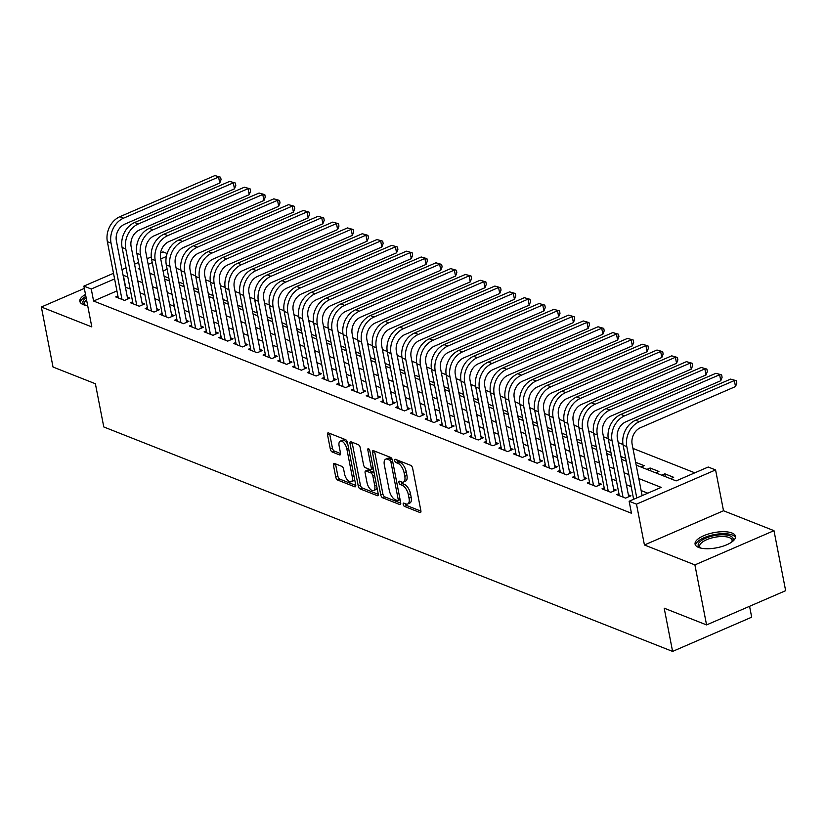 <?xml version="1.0" encoding="UTF-8"?>
<svg xmlns="http://www.w3.org/2000/svg" width="827" height="827" viewBox="0 0 827 827"><rect width="100%" height="100%" fill="white"/><g stroke="black" fill="none" stroke-linecap="round" stroke-linejoin="round"><path stroke-width="1.24" d="M403.194 504.387A1.809 0.848 -113.4 0 0 404.527 506.434L419.899 512.502A2.584 1.22 -113.4 0 0 420.467 512.523A2.584 1.22 -113.4 0 0 420.881 510.714L412.642 468.299A2.584 1.22 -113.4 0 0 410.74 465.363L395.368 459.305A1.809 0.848 -113.4 0 0 394.965 459.285A1.809 0.848 -113.4 0 0 394.675 460.556A1.809 0.848 -113.4 0 0 396.009 462.603L397.994 463.389A8.28 3.887 -113.4 0 1 404.093 472.755L404.775 476.29A8.28 3.887 -113.4 0 1 403.442 482.069A8.28 3.887 -113.4 0 1 401.612 482.007L399.627 481.221A1.809 0.848 -113.4 0 0 399.224 481.2A1.809 0.848 -113.4 0 0 398.934 482.472A1.809 0.848 -113.4 0 0 400.268 484.519L402.253 485.304A8.28 3.887 -113.4 0 1 408.352 494.67L409.034 498.205A8.28 3.887 -113.4 0 1 407.701 503.984A8.28 3.887 -113.4 0 1 405.871 503.922L403.886 503.136A1.809 0.848 -113.4 0 0 403.483 503.126A1.809 0.848 -113.4 0 0 403.194 504.387M405.395 503.736A1.809 0.848 -113.4 0 0 406.667 505.514L420.943 511.148M396.877 459.895A1.809 0.848 -113.4 0 0 398.149 461.673L400.134 462.458L397.994 463.389M401.136 481.81A1.809 0.848 -113.4 0 0 402.408 483.588L404.393 484.374L402.253 485.304M85.501 294.422A20.572 7.701 -11 0 0 79.857 301.379A20.572 7.701 -11 0 0 83.382 304.667A20.572 7.701 -11 0 0 87.693 305.711M698.608 547.433A20.572 7.701 -11 0 0 722.002 546.492A20.572 7.701 -11 0 0 735.482 536.299A20.572 7.701 -11 0 0 731.957 533.001A20.572 7.701 -11 0 0 708.563 533.953A20.572 7.701 -11 0 0 695.083 544.145A20.572 7.701 -11 0 0 698.608 547.433M334.439 463.44A2.584 1.22 -113.4 0 0 333.87 463.42A2.584 1.22 -113.4 0 0 333.446 465.219L335.762 477.127A2.584 1.22 -113.4 0 0 337.664 480.053L354.731 486.783A2.584 1.22 -113.4 0 0 355.3 486.803A2.584 1.22 -113.4 0 0 355.724 485.004L347.474 442.579A2.584 1.22 -113.4 0 0 345.572 439.654L328.505 432.924A2.584 1.22 -113.4 0 0 327.937 432.903A2.584 1.22 -113.4 0 0 327.513 434.702L330.314 449.082A2.584 1.22 -113.4 0 0 332.216 452.007L339.515 454.891A2.584 1.22 -113.4 0 0 340.093 454.912A2.584 1.22 -113.4 0 0 340.507 453.103L339.122 445.98A6.926 3.256 -113.4 0 1 340.238 441.142A6.926 3.256 -113.4 0 1 346.864 449.03L352.292 476.952A6.926 3.256 -113.4 0 1 351.175 481.779A6.926 3.256 -113.4 0 1 344.549 473.902L343.65 469.25A2.584 1.22 -113.4 0 0 341.737 466.325L334.439 463.44M116.927 290.918L93.585 301.028L91.259 289.016L83.889 286.111L113.506 273.292M706.568 624.912L694.897 564.893L773.979 530.665L785.65 590.685L706.568 624.912L664.195 608.196L672.599 651.418L103.788 426.959L95.384 383.749L53.021 367.033L41.35 307.013L91.818 326.923L83.889 286.111M773.979 530.665L723.511 510.755L644.429 544.983L694.897 564.893M644.429 544.983L636.49 504.16L629.13 501.255L661.187 487.382L638.795 478.544M93.585 301.028L631.456 513.257L629.13 501.255M380.751 494.877A2.584 1.22 -113.4 0 0 382.653 497.802L399.72 504.532A2.584 1.22 -113.4 0 0 400.289 504.553A2.584 1.22 -113.4 0 0 400.702 502.754L392.463 460.329A2.584 1.22 -113.4 0 0 390.561 457.403L373.494 450.674A2.584 1.22 -113.4 0 0 372.915 450.653A2.584 1.22 -113.4 0 0 372.501 452.452L380.751 494.877L382.88 493.946A2.584 1.22 -113.4 0 0 384.793 496.872L400.764 503.178M377.226 495.662L360.158 488.922A2.584 1.22 -113.4 0 1 358.256 485.997L350.007 443.582A2.584 1.22 -113.4 0 1 350.431 441.773A2.584 1.22 -113.4 0 1 350.999 441.794L358.298 444.678A2.584 1.22 -113.4 0 1 360.21 447.603L363.549 464.805A2.584 1.22 -113.4 0 0 365.451 467.731L370.3 469.643A2.584 1.22 -113.4 0 0 370.868 469.664A2.584 1.22 -113.4 0 0 371.292 467.865L367.808 449.95A1.809 0.848 -113.4 0 1 368.098 448.689A1.809 0.848 -113.4 0 1 369.834 450.746L378.218 493.874A2.584 1.22 -113.4 0 1 377.794 495.683A2.584 1.22 -113.4 0 1 377.226 495.662L378.177 495.249M84.333 288.406L41.35 307.013M168.863 278.11L164.087 276.228M183.604 283.93L178.818 282.038M198.335 289.739L193.559 287.858M213.077 295.559L208.29 293.668M227.807 301.369L223.032 299.488M242.549 307.189L237.762 305.297M257.28 312.999L252.504 311.117M272.021 318.819L267.235 316.927M286.752 324.629L281.976 322.747M301.493 330.449L296.707 328.557M316.224 336.258L311.448 334.377M330.965 342.078L326.179 340.186M345.696 347.888L340.92 346.006M360.438 353.708L355.651 351.816M375.169 359.518L370.393 357.636M389.91 365.338L385.124 363.446M404.641 371.147L399.865 369.266M419.382 376.967L414.596 375.076M434.113 382.777L429.337 380.896M448.854 388.597L444.068 386.705M463.585 394.407L458.809 392.525M478.326 400.227L473.54 398.335M493.057 406.036L488.281 404.155M507.799 411.856L503.012 409.965M522.53 417.666L517.754 415.785M537.271 423.486L532.485 421.594M552.002 429.296L547.226 427.414M566.743 435.116L561.957 433.224M581.474 440.925L576.698 439.044M596.215 446.745L591.429 444.854M610.946 452.555L606.17 450.674M625.688 458.375L620.901 456.483M641.039 467.048L644.212 465.684L635.643 462.303M655.77 472.868L658.943 471.493L650.105 468.01L650.653 470.842M670.511 478.678L673.685 477.313L664.836 473.819L665.394 476.662M618.937 493.688L616.746 494.639L625.584 498.123L630.929 495.807L628.355 494.794M604.206 487.868L602.015 488.819L610.853 492.313L616.198 489.998L613.613 488.974M589.465 482.058L587.273 483.009L596.112 486.493L601.456 484.177L598.882 483.164M574.734 476.238L572.542 477.189L581.381 480.683L586.725 478.368L584.141 477.344M559.993 470.429L557.801 471.38L566.64 474.863L571.984 472.548L569.41 471.535M545.262 464.609L543.06 465.56L551.909 469.054L557.253 466.738L554.669 465.715M530.52 458.799L528.329 459.75L537.168 463.234L542.512 460.918L539.938 459.905M515.79 452.979L513.588 453.93L522.437 457.424L527.781 455.108L525.197 454.085M501.048 447.169L498.857 448.12L507.695 451.604L513.04 449.288L510.466 448.275M486.317 441.349L484.115 442.3L492.964 445.794L498.309 443.479L495.724 442.455M471.576 435.54L469.385 436.491L478.223 439.974L483.568 437.659L480.994 436.646M456.845 429.72L454.643 430.671L463.492 434.165L468.837 431.849L466.252 430.826M442.104 423.91L439.912 424.861L448.751 428.345L454.095 426.029L451.521 425.016M427.373 418.09L425.171 419.041L434.02 422.535L439.364 420.219L436.78 419.206M412.632 412.28L410.44 413.231L419.279 416.715L424.623 414.399L422.049 413.386M397.901 406.46L395.699 407.411L404.548 410.905L409.892 408.59L407.308 407.577M383.159 400.65L380.968 401.602L389.806 405.085L395.151 402.77L392.577 401.757M368.428 394.83L366.227 395.782L375.076 399.276L380.42 396.96L377.836 395.947M353.687 389.021L351.496 389.972L360.334 393.456L365.679 391.14L363.105 390.127M338.956 383.201L336.754 384.152L345.603 387.646L350.948 385.33L348.363 384.317M324.215 377.391L322.023 378.342L330.862 381.826L336.207 379.521L333.632 378.497M309.484 371.571L307.282 372.522L316.131 376.016L321.476 373.701L318.891 372.688M294.743 365.761L292.551 366.712L301.39 370.196L306.734 367.891L304.16 366.868M280.012 359.941L277.81 360.892L286.659 364.387L292.003 362.071L289.419 361.058M265.271 354.132L263.079 355.083L271.918 358.567L277.262 356.261L274.688 355.238M250.54 348.312L248.338 349.263L257.187 352.757L262.531 350.441L259.947 349.428M235.798 342.502L233.607 343.453L242.445 346.937L247.79 344.632L245.216 343.608M221.067 336.682L218.866 337.633L227.714 341.127L233.059 338.812L230.475 337.798M206.326 330.872L204.135 331.823L212.973 335.307L218.318 333.002L215.744 331.978M191.595 325.052L189.393 326.003L198.242 329.497L203.587 327.182L201.002 326.169M176.854 319.243L174.662 320.194L183.501 323.677L188.845 321.372L186.271 320.349M162.123 313.423L159.921 314.374L168.77 317.868L174.115 315.552L171.53 314.539M147.382 307.613L145.19 308.564L154.029 312.048L159.373 309.743L156.799 308.719M132.651 301.793L130.449 302.744L139.298 306.238L144.642 303.922L142.058 302.909M647.789 493.181L641.132 490.556M631.177 486.627L626.401 484.736M616.435 480.807L611.66 478.926M601.705 474.998L596.929 473.106M586.963 469.178L582.187 467.296M572.232 463.368L567.456 461.476M557.491 457.548L552.715 455.667M542.76 451.738L537.984 449.847M528.019 445.918L523.243 444.037M513.288 440.109L508.512 438.217M498.547 434.289L493.771 432.407M483.816 428.479L479.04 426.587M469.074 422.659L464.298 420.778M454.343 416.849L449.568 414.958M439.602 411.029L434.826 409.148M424.871 405.22L420.095 403.328M410.13 399.4L405.354 397.518M395.399 393.59L390.623 391.698M380.658 387.77L375.882 385.889M365.927 381.96L361.151 380.069M351.186 376.14L346.41 374.259M336.455 370.331L331.679 368.439M321.713 364.511L316.937 362.629M306.982 358.701L302.206 356.809M292.241 352.881L287.465 350.999M277.51 347.071L272.734 345.179M262.769 341.251L257.993 339.37M248.038 335.442L243.262 333.55M233.297 329.622L228.521 327.74M218.566 323.812L213.79 321.92M203.824 317.992L199.049 316.11M189.094 312.182L184.318 310.29M174.352 306.362L169.576 304.481M159.621 300.552L154.845 298.661M144.88 294.732L140.104 292.851M130.149 288.923L125.415 287.248M117.91 295.983L115.718 296.934L124.557 300.418L129.901 298.113L127.327 297.089M694.814 472.827L632.944 448.41M623 444.492L618.203 442.6M608.258 438.672L603.472 436.78M593.528 432.862L588.731 430.97M578.786 427.042L574 425.15M564.055 421.232L559.259 419.341M549.314 415.412L544.528 413.521M534.583 409.603L529.787 407.711M519.842 403.783L515.056 401.891M505.111 397.973L500.314 396.081M490.37 392.153L485.583 390.261M475.639 386.343L470.842 384.452M460.897 380.523L456.111 378.632M446.166 374.714L441.37 372.822M431.425 368.894L426.639 367.002M416.694 363.084L411.898 361.192M401.953 357.264L397.167 355.372M387.222 351.454L382.425 349.563M372.481 345.634L367.695 343.743M357.75 339.825L352.953 337.933M343.009 334.005L338.222 332.113M328.278 328.195L323.481 326.303M313.536 322.375L308.75 320.494M298.805 316.565L294.009 314.673M284.064 310.745L279.278 308.864M269.333 304.936L264.537 303.044M254.592 299.116L249.806 297.234M239.861 293.306L235.064 291.414M225.12 287.486L220.333 285.604M210.389 281.676L205.592 279.784M195.648 275.856L190.861 273.975M180.917 270.047L176.12 268.155M167.126 269.199L163.064 270.956M154.577 274.626L154.008 274.874M664.836 473.819L661.672 475.194M650.105 468.01L646.931 469.374M672.599 651.418L751.681 617.19L749.572 606.305M160.572 252.928L162.971 251.884L167.126 253.517M636.19 465.136L676.145 480.9L708.212 467.028L715.582 469.932L636.49 504.16M723.511 510.755L715.582 469.932M121.982 269.623L126.055 267.865M134.532 264.195L138.605 262.428M147.082 258.758L151.258 256.949M127.813 276.921L123.078 275.246M114.591 278.916L91.259 289.016M628.84 474.615L624.065 472.734M614.11 468.806L609.323 466.914M599.368 462.986L594.592 461.104M584.637 457.176L579.851 455.284M569.896 451.356L565.12 449.474M555.165 445.546L550.379 443.654M540.424 439.726L535.648 437.845M525.693 433.917L520.907 432.025M510.952 428.097L506.176 426.215M496.221 422.287L491.434 420.395M481.479 416.467L476.703 414.585M466.748 410.657L461.962 408.776M452.007 404.837L447.231 402.956M437.276 399.027L432.49 397.146M422.535 393.207L417.759 391.326M407.804 387.398L403.018 385.516M393.063 381.578L388.287 379.696M378.332 375.768L373.546 373.887M363.591 369.948L358.815 368.067M348.86 364.138L344.073 362.257M334.118 358.318L329.342 356.437M319.387 352.509L314.601 350.627M304.646 346.689L299.87 344.807M289.915 340.879L285.129 338.998M275.174 335.059L270.398 333.178M260.443 329.249L255.657 327.368M245.702 323.429L240.926 321.548M230.971 317.62L226.185 315.738M216.229 311.81L211.454 309.918M201.499 305.99L196.712 304.109M186.757 300.18L181.981 298.289M172.026 294.36L167.24 292.479M157.285 288.551L152.509 286.659M142.554 282.731L137.768 280.849M139.701 268.051L138.274 268.672L139.939 269.323M149.904 273.251L154.68 275.143M164.635 279.071L169.411 280.953M179.376 284.881L184.152 286.773M194.107 290.701L198.883 292.582M208.849 296.511L213.624 298.402M223.579 302.331L228.355 304.212M238.321 308.14L243.097 310.022M253.052 313.96L257.828 315.842M267.793 319.77L272.569 321.651M282.524 325.59L287.3 327.471M297.265 331.4L302.041 333.281M311.996 337.22L316.772 339.101M326.737 343.029L331.513 344.911M341.468 348.849L346.244 350.731M356.21 354.659L360.985 356.54M370.941 360.479L375.716 362.36M385.682 366.289L390.458 368.17M400.413 372.109L405.189 373.99M415.154 377.918L419.93 379.8M429.885 383.738L434.661 385.62M444.626 389.548L449.402 391.429M459.357 395.358L464.133 397.249M474.098 401.178L478.874 403.059M488.829 406.987L493.605 408.879M503.571 412.807L508.347 414.689M518.302 418.617L523.077 420.509M533.043 424.437L537.819 426.318M547.774 430.247L552.56 432.139M562.515 436.067L567.291 437.948M577.246 441.876L582.032 443.768M591.987 447.696L596.763 449.578M606.718 453.506L611.504 455.398M621.459 459.326L626.235 461.208M166.341 256.525L160.727 258.954M152.251 262.624L148.178 264.382M125.652 287.145L123.316 275.143M407.701 503.984L409.841 503.054A8.28 3.887 -113.4 0 0 411.174 497.275L409.034 498.205M404.393 484.374A8.28 3.887 -113.4 0 1 410.492 493.75L411.174 497.275M403.442 482.069L405.581 481.138A8.28 3.887 -113.4 0 0 406.915 475.36L404.775 476.29M400.134 462.458A8.28 3.887 -113.4 0 1 406.233 471.824L406.915 475.36M374.579 451.097A2.584 1.22 -113.4 0 0 374.641 451.532L382.88 493.946M397.487 500.614A1.809 0.848 -113.4 0 0 397.89 500.624A1.809 0.848 -113.4 0 0 398.18 499.363L390.944 462.128A1.809 0.848 -113.4 0 0 389.61 460.081L387.512 459.243A8.28 3.887 -113.4 0 0 385.682 459.181A8.28 3.887 -113.4 0 0 384.348 464.96L389.29 490.411A8.28 3.887 -113.4 0 0 395.389 499.787L397.487 500.614M392.215 459.492A1.809 0.848 -113.4 0 0 391.74 459.15L389.61 460.081M385.682 459.181L387.822 458.261A8.28 3.887 -113.4 0 1 389.651 458.323L391.74 459.15M378.27 494.308L362.298 488.002L360.158 488.922M352.085 442.228A2.584 1.22 -113.4 0 0 352.147 442.652L360.386 485.077A2.584 1.22 -113.4 0 0 362.298 488.002M370.868 469.664L373.008 468.744A2.584 1.22 -113.4 0 0 373.287 468.506M367.023 482.658A6.926 3.256 -113.4 0 0 373.639 490.545A6.926 3.256 -113.4 0 0 374.755 485.707L372.843 475.876A2.584 1.22 -113.4 0 0 370.941 472.951L366.092 471.039A2.584 1.22 -113.4 0 0 365.524 471.018A2.584 1.22 -113.4 0 0 365.11 472.817L367.023 482.658M373.639 490.545L375.778 489.615A6.926 3.256 -113.4 0 0 377.009 487.651M374.155 472.992A2.584 1.22 -113.4 0 0 373.08 472.021L370.941 472.951M365.524 471.018L367.664 470.087A2.584 1.22 -113.4 0 1 368.232 470.108L373.08 472.021M351.175 481.779L353.305 480.859A6.926 3.256 -113.4 0 0 354.535 478.895M347.919 444.854A6.926 3.256 -113.4 0 0 342.378 440.222L340.238 441.142M329.591 433.348A2.584 1.22 -113.4 0 0 329.653 433.782L332.444 448.151A2.584 1.22 -113.4 0 0 334.356 451.087L340.569 453.537M335.524 463.864A2.584 1.22 -113.4 0 0 335.586 464.298L337.902 476.197A2.584 1.22 -113.4 0 0 339.804 479.122L355.786 485.428M642.124 495.631L632.148 444.306A13.191 10.544 -68.5 0 1 640.501 427.683L735.503 386.56L734.345 380.554L639.333 421.677A19.786 15.816 111.5 0 0 626.804 446.621L636.78 497.947M730.654 379.107L736.361 380.72L730.654 379.107L635.653 420.219A19.786 15.816 111.5 0 0 623.113 445.164L633.637 499.301M736.361 380.72L736.826 383.118L735.503 386.56M700.376 548.001A17.801 6.668 169 0 1 700.18 547.898A17.801 6.668 169 0 1 706.558 537.86A17.801 6.668 169 0 1 730.086 535.896A17.801 6.668 169 0 1 732.164 541.675A17.801 6.668 169 0 1 732.019 541.85M731.74 542.047A16.488 6.171 -11 0 0 732.071 540.196A16.488 6.171 -11 0 0 729.249 537.56A16.488 6.171 -11 0 0 710.507 538.315A16.488 6.171 -11 0 0 699.704 546.492A16.488 6.171 -11 0 0 700.707 548.084M735.472 537.488A20.448 7.66 -11 0 0 732.226 534.976A20.448 7.66 -11 0 0 709.969 535.627A20.448 7.66 -11 0 0 695.548 545.251M85.14 305.235A17.801 6.668 169 0 1 84.943 305.132A17.801 6.668 169 0 1 84.592 299.095A17.801 6.668 169 0 1 86.163 297.813M86.556 299.819A16.488 6.171 -11 0 0 85.998 300.325A16.488 6.171 -11 0 0 84.478 303.726A16.488 6.171 -11 0 0 85.47 305.318M85.894 296.407A20.448 7.66 -11 0 0 82.245 299.054A20.448 7.66 -11 0 0 80.312 302.486M628.737 496.758L617.407 438.496A13.191 10.544 -68.5 0 1 625.76 421.863L720.772 380.74L719.604 374.745L624.592 415.857A19.786 15.816 111.5 0 0 612.063 440.801L623.01 497.11M715.924 373.287L721.63 374.9L715.924 373.287L620.912 414.41A19.786 15.816 111.5 0 0 608.383 439.354L619.32 495.652M721.63 374.9L722.095 377.308L720.772 380.74M613.996 490.949L602.676 432.676A13.191 10.544 -68.5 0 1 611.029 416.053L706.031 374.931L704.873 368.925L609.861 410.047A19.786 15.816 111.5 0 0 597.332 434.992L608.269 491.29M701.182 367.477L706.889 369.09L701.182 367.477L606.181 408.59A19.786 15.816 111.5 0 0 593.641 433.534L604.589 489.842M706.889 369.09L707.354 371.488L706.031 374.931M599.265 485.129L587.935 426.866A13.191 10.544 -68.5 0 1 596.288 410.233L691.3 369.111L690.131 363.115L595.12 404.227A19.786 15.816 111.5 0 0 582.59 429.172L593.538 485.48M686.451 361.657L692.158 363.27L686.451 361.657L591.439 402.78A19.786 15.816 111.5 0 0 578.91 427.724L589.847 484.022M692.158 363.27L692.623 365.679L691.3 369.111M584.524 479.319L573.204 421.046A13.191 10.544 -68.5 0 1 581.557 404.424L676.558 363.301L675.401 357.295L580.389 398.418A19.786 15.816 111.5 0 0 567.86 423.362L578.797 479.66M671.71 355.848L677.416 357.46L671.71 355.848L576.698 396.96A19.786 15.816 111.5 0 0 564.169 421.904L575.116 478.213M677.416 357.46L677.882 359.859L676.558 363.301M569.793 473.499L558.463 415.237A13.191 10.544 -68.5 0 1 566.815 398.604L661.827 357.481L660.659 351.485L565.647 392.598A19.786 15.816 111.5 0 0 553.118 417.542L564.066 473.85M656.979 350.028L662.685 351.64L656.979 350.028L561.967 391.15A19.786 15.816 111.5 0 0 549.438 416.095L560.375 472.393M662.685 351.64L663.151 354.049L661.827 357.481M555.051 467.689L543.732 409.417A13.191 10.544 -68.5 0 1 552.085 392.794L647.086 351.671L645.928 345.665L550.916 386.788A19.786 15.816 111.5 0 0 538.387 411.732L549.324 468.03M642.238 344.218L647.944 345.831L642.238 344.218L547.226 385.33A19.786 15.816 111.5 0 0 534.697 410.275L545.644 466.583M647.944 345.831L648.409 348.229L647.086 351.671M540.32 461.869L528.991 403.607A13.191 10.544 -68.5 0 1 537.343 386.974L632.355 345.851L631.187 339.856L536.175 380.968A19.786 15.816 111.5 0 0 523.646 405.912L534.593 462.221M627.507 338.398L633.213 340.011L627.507 338.398L532.495 379.521A19.786 15.816 111.5 0 0 519.966 404.465L530.903 460.763M633.213 340.011L633.678 342.419L632.355 345.851M525.579 456.059L514.26 397.787A13.191 10.544 -68.5 0 1 522.612 381.164L617.614 340.042L616.456 334.036L521.444 375.158A19.786 15.816 111.5 0 0 508.915 400.103L519.852 456.401M612.766 332.588L618.472 334.201L612.766 332.588L517.754 373.701A19.786 15.816 111.5 0 0 505.225 398.645L516.172 454.953M618.472 334.201L618.937 336.599L617.614 340.042M510.848 450.239L499.518 391.977A13.191 10.544 -68.5 0 1 507.871 375.344L602.883 334.222L601.715 328.226L506.703 369.338A19.786 15.816 111.5 0 0 494.174 394.293L505.121 450.591M598.035 326.768L603.741 328.381L598.035 326.768L503.023 367.891A19.786 15.816 111.5 0 0 490.494 392.835L501.431 449.133M603.741 328.381L604.206 330.79L602.883 334.222M496.107 444.43L484.787 386.157A13.191 10.544 -68.5 0 1 493.14 369.535L588.142 328.412L586.984 322.406L491.972 363.529A19.786 15.816 111.5 0 0 479.443 388.473L490.38 444.771M583.293 320.959L589 322.571L583.293 320.959L488.281 362.071A19.786 15.816 111.5 0 0 475.752 387.015L486.7 443.324M589 322.571L589.465 324.97L588.142 328.412M481.376 438.61L470.046 380.348A13.191 10.544 -68.5 0 1 478.399 363.715L573.411 322.592L572.243 316.596L477.231 357.719A19.786 15.816 111.5 0 0 464.702 382.663L475.649 438.961M568.562 315.139L574.269 316.751L568.562 315.139L473.551 356.261A19.786 15.816 111.5 0 0 461.021 381.206L471.959 437.504M574.269 316.751L574.734 319.16L573.411 322.592M466.635 432.8L455.315 374.528A13.191 10.544 -68.5 0 1 463.668 357.905L558.67 316.782L557.512 310.776L462.5 351.899A19.786 15.816 111.5 0 0 449.971 376.843L460.908 433.141M553.821 309.329L559.528 310.942L553.821 309.329L458.809 350.441A19.786 15.816 111.5 0 0 446.28 375.386L457.228 431.694M559.528 310.942L559.993 313.34L558.67 316.782M451.904 426.98L440.574 368.718A13.191 10.544 -68.5 0 1 448.927 352.085L543.939 310.962L542.77 304.967L447.758 346.089A19.786 15.816 111.5 0 0 435.229 371.034L446.177 427.332M539.09 303.509L544.797 305.122L539.09 303.509L444.078 344.632A19.786 15.816 111.5 0 0 431.549 369.576L442.486 425.874M544.797 305.122L545.262 307.53L543.939 310.962M437.163 421.17L425.843 362.898A13.191 10.544 -68.5 0 1 434.196 346.275L529.197 305.153L528.039 299.147L433.028 340.269A19.786 15.816 111.5 0 0 420.498 365.214L431.436 421.512M524.349 297.699L530.055 299.312L524.349 297.699L429.337 338.812A19.786 15.816 111.5 0 0 416.808 363.756L427.755 420.064M530.055 299.312L530.52 301.71L529.197 305.153M422.432 415.35L411.102 357.088A13.191 10.544 -68.5 0 1 419.454 340.455L514.466 299.333L513.298 293.337L418.286 334.459A19.786 15.816 111.5 0 0 405.757 359.404L416.705 415.702M509.618 291.879L515.324 293.492L509.618 291.879L414.606 333.002A19.786 15.816 111.5 0 0 402.077 357.946L413.014 414.244M515.324 293.492L515.79 295.901L514.466 299.333M407.69 409.541L396.371 351.268A13.191 10.544 -68.5 0 1 404.723 334.646L499.725 293.523L498.567 287.517L403.555 328.639A19.786 15.816 111.5 0 0 391.026 353.584L401.963 409.882M494.877 286.07L500.583 287.682L494.877 286.07L399.865 327.182A19.786 15.816 111.5 0 0 387.336 352.126L398.283 408.435M500.583 287.682L501.048 290.081L499.725 293.523M392.959 403.721L381.629 345.459A13.191 10.544 -68.5 0 1 389.982 328.826L484.994 287.703L483.826 281.707L388.814 322.83A19.786 15.816 111.5 0 0 376.285 347.774L387.232 404.072M480.146 280.25L485.852 281.873L480.146 280.25L385.134 321.372A19.786 15.816 111.5 0 0 372.605 346.317L383.542 402.615M485.852 281.873L486.317 284.271L484.994 287.703M378.218 397.911L366.899 339.639A13.191 10.544 -68.5 0 1 375.251 323.016L470.253 281.893L469.095 275.887L374.083 317.01A19.786 15.816 111.5 0 0 361.554 341.954L372.491 398.252M465.405 274.44L471.111 276.053L465.405 274.44L370.393 315.552A19.786 15.816 111.5 0 0 357.864 340.497L368.811 396.805M471.111 276.053L471.576 278.451L470.253 281.893M363.487 392.091L352.157 333.829A13.191 10.544 -68.5 0 1 360.51 317.196L455.522 276.073L454.354 270.078L359.342 311.2A19.786 15.816 111.5 0 0 346.813 336.144L357.76 392.443M450.674 268.62L456.38 270.243L450.674 268.62L355.662 309.743A19.786 15.816 111.5 0 0 343.133 334.687L354.07 390.985M456.38 270.243L456.845 272.641L455.522 276.073M348.746 386.281L337.426 328.009A13.191 10.544 -68.5 0 1 345.779 311.386L440.781 270.264L439.623 264.258L344.611 305.38A19.786 15.816 111.5 0 0 332.082 330.324L343.019 386.623M435.932 262.81L441.639 264.423L435.932 262.81L340.92 303.922A19.786 15.816 111.5 0 0 328.391 328.867L339.339 385.175M441.639 264.423L442.104 266.821L440.781 270.264M334.015 380.461L322.685 322.199A13.191 10.544 -68.5 0 1 331.038 305.566L426.05 264.444L424.882 258.448L329.87 299.57A19.786 15.816 111.5 0 0 317.341 324.515L328.288 380.813M421.201 256.99L426.908 258.613L421.201 256.99L326.189 298.113A19.786 15.816 111.5 0 0 313.66 323.057L324.597 379.355M426.908 258.613L427.373 261.012L426.05 264.444M319.274 374.652L307.954 316.379A13.191 10.544 -68.5 0 1 316.307 299.756L411.308 258.634L410.151 252.628L315.139 293.75A19.786 15.816 111.5 0 0 302.61 318.695L313.547 374.993M406.46 251.181L412.166 252.793L406.46 251.181L311.448 292.293A19.786 15.816 111.5 0 0 298.919 317.237L309.867 373.546M412.166 252.793L412.632 255.192L411.308 258.634M304.543 368.832L293.213 310.57A13.191 10.544 -68.5 0 1 301.566 293.936L396.578 252.824L395.409 246.818L300.397 287.941A19.786 15.816 111.5 0 0 287.868 312.885L298.816 369.183M391.729 245.361L397.436 246.984L391.729 245.361L296.717 286.483A19.786 15.816 111.5 0 0 284.188 311.428L295.125 367.726M397.436 246.984L397.901 249.382L396.578 252.824M289.801 363.022L278.482 304.75A13.191 10.544 -68.5 0 1 286.835 288.127L381.836 247.004L380.678 240.998L285.666 282.121A19.786 15.816 111.5 0 0 273.137 307.065L284.075 363.363M376.988 239.551L382.694 241.164L376.988 239.551L281.976 280.663A19.786 15.816 111.5 0 0 269.447 305.618L280.394 361.916M382.694 241.164L383.159 243.562L381.836 247.004M275.071 357.202L263.741 298.94A13.191 10.544 -68.5 0 1 272.093 282.307L367.105 241.195L365.937 235.188L270.925 276.311A19.786 15.816 111.5 0 0 258.396 301.255L269.344 357.553M362.257 233.731L367.963 235.354L362.257 233.731L267.245 274.853A19.786 15.816 111.5 0 0 254.716 299.798L265.653 356.096M367.963 235.354L368.428 237.752L367.105 241.195M260.329 351.392L249.01 293.12A13.191 10.544 -68.5 0 1 257.362 276.497L352.364 235.375L351.206 229.368L256.194 270.491A19.786 15.816 111.5 0 0 243.665 295.435L254.602 351.733M347.516 227.921L353.222 229.534L347.516 227.921L252.504 269.044A19.786 15.816 111.5 0 0 239.975 293.988L250.922 350.286M353.222 229.534L353.687 231.932L352.364 235.375M245.598 345.583L234.268 287.31A13.191 10.544 -68.5 0 1 242.621 270.677L337.633 229.565L336.465 223.559L241.453 264.681A19.786 15.816 111.5 0 0 228.924 289.626L239.871 345.924M332.785 222.101L338.491 223.724L332.785 222.101L237.773 263.224A19.786 15.816 111.5 0 0 225.244 288.168L236.181 344.466M338.491 223.724L338.956 226.122L337.633 229.565M230.857 339.763L219.537 281.49A13.191 10.544 -68.5 0 1 227.89 264.867L322.892 223.745L321.734 217.739L226.722 258.861A19.786 15.816 111.5 0 0 214.193 283.806L225.13 340.104M318.044 216.292L323.75 217.904L318.044 216.292L223.032 257.414A19.786 15.816 111.5 0 0 210.503 282.358L221.45 338.656M323.75 217.904L324.215 220.302L322.892 223.745M216.126 333.953L204.796 275.68A13.191 10.544 -68.5 0 1 213.149 259.047L308.161 217.935L306.993 211.929L211.981 253.052A19.786 15.816 111.5 0 0 199.452 277.996L210.399 334.294M303.313 210.471L309.019 212.094L303.313 210.471L208.301 251.594A19.786 15.816 111.5 0 0 195.772 276.538L206.709 332.836M309.019 212.094L309.484 214.493L308.161 217.935M201.385 328.133L190.065 269.86A13.191 10.544 -68.5 0 1 198.418 253.238L293.42 212.115L292.251 206.109L197.25 247.232A19.786 15.816 111.5 0 0 184.721 272.176L195.658 328.474M288.571 204.662L294.278 206.274L288.571 204.662L193.559 245.784A19.786 15.816 111.5 0 0 181.03 270.729L191.978 327.027M294.278 206.274L294.743 208.673L293.42 212.115M186.654 322.323L175.324 264.051A13.191 10.544 -68.5 0 1 183.677 247.418L278.689 206.305L277.521 200.299L182.509 241.422A19.786 15.816 111.5 0 0 169.98 266.366L180.927 322.664M273.84 198.842L279.547 200.465L273.84 198.842L178.828 239.964A19.786 15.816 111.5 0 0 166.299 264.909L177.236 321.207M279.547 200.465L280.012 202.863L278.689 206.305M171.913 316.503L160.593 258.231A13.191 10.544 -68.5 0 1 168.946 241.608L263.947 200.485L262.779 194.479L167.778 235.602A19.786 15.816 111.5 0 0 155.249 260.546L166.186 316.844M259.099 193.032L264.805 194.645L259.099 193.032L164.087 234.155A19.786 15.816 111.5 0 0 151.558 259.099L162.505 315.397M264.805 194.645L265.271 197.043L263.947 200.485M157.182 310.694L145.852 252.421A13.191 10.544 -68.5 0 1 154.204 235.788L249.216 194.676L248.048 188.67L153.036 229.792A19.786 15.816 111.5 0 0 140.507 254.737L151.455 311.035M244.368 187.212L250.074 188.835L244.368 187.212L149.356 228.335A19.786 15.816 111.5 0 0 136.827 253.279L147.764 309.577M250.074 188.835L250.54 191.233L249.216 194.676M142.44 304.874L131.121 246.601A13.191 10.544 -68.5 0 1 139.474 229.978L234.475 188.856L233.307 182.85L138.305 223.972A19.786 15.816 111.5 0 0 125.776 248.917L136.713 305.215M229.627 181.402L235.333 183.015L229.627 181.402L134.615 222.525A19.786 15.816 111.5 0 0 122.086 247.469L133.033 303.767M235.333 183.015L235.798 185.413L234.475 188.856M127.709 299.064L116.38 240.791A13.191 10.544 -68.5 0 1 124.732 224.158L219.744 183.046L218.576 177.04L123.564 218.163A19.786 15.816 111.5 0 0 111.035 243.107L121.982 299.405M214.896 175.582L220.602 177.205L214.896 175.582L119.884 216.705A19.786 15.816 111.5 0 0 107.355 241.649L118.292 297.947M220.602 177.205L221.067 179.604L219.744 183.046M406.667 505.514L404.527 506.434M398.149 461.673L396.009 462.603M402.408 483.588L400.268 484.519M410.492 493.75L408.352 494.67M406.233 471.824L404.093 472.755M420.84 512.089L419.899 512.502M374.641 451.532L372.501 452.452M400.661 504.129L399.72 504.532M384.793 496.872L382.653 497.802M399.906 498.609L398.18 499.363M392.67 461.383L390.944 462.128M389.651 458.323L387.512 459.243M360.386 485.077L358.256 485.997M352.147 442.652L350.007 443.582M373.008 467.11L371.292 467.865M369.224 449.34L367.808 449.95M376.481 484.963L374.755 485.707M374.569 475.122L372.843 475.876M368.232 470.108L366.092 471.039M354.018 476.207L352.292 476.952M348.58 448.286L346.864 449.03M340.466 454.478L339.515 454.891M334.356 451.087L332.216 452.007M332.444 448.151L330.314 449.082M329.653 433.782L327.513 434.702M355.682 486.379L354.731 486.783M339.804 479.122L337.664 480.053M337.902 476.197L335.762 477.127M335.586 464.298L333.446 465.219M626.804 446.621L623.113 445.164M639.333 421.677L635.653 420.219M612.063 440.801L608.383 439.354M624.592 415.857L620.912 414.41M597.332 434.992L593.641 433.534M609.861 410.047L606.181 408.59M582.59 429.172L578.91 427.724M595.12 404.227L591.439 402.78M567.86 423.362L564.169 421.904M580.389 398.418L576.698 396.96M553.118 417.542L549.438 416.095M565.647 392.598L561.967 391.15M538.387 411.732L534.697 410.275M550.916 386.788L547.226 385.33M523.646 405.912L519.966 404.465M536.175 380.968L532.495 379.521M508.915 400.103L505.225 398.645M521.444 375.158L517.754 373.701M494.174 394.293L490.494 392.835M506.703 369.338L503.023 367.891M479.443 388.473L475.752 387.015M491.972 363.529L488.281 362.071M464.702 382.663L461.021 381.206M477.231 357.719L473.551 356.261M449.971 376.843L446.28 375.386M462.5 351.899L458.809 350.441M435.229 371.034L431.549 369.576M447.758 346.089L444.078 344.632M420.498 365.214L416.808 363.756M433.028 340.269L429.337 338.812M405.757 359.404L402.077 357.946M418.286 334.459L414.606 333.002M391.026 353.584L387.336 352.126M403.555 328.639L399.865 327.182M376.285 347.774L372.605 346.317M388.814 322.83L385.134 321.372M361.554 341.954L357.864 340.497M374.083 317.01L370.393 315.552M346.813 336.144L343.133 334.687M359.342 311.2L355.662 309.743M332.082 330.324L328.391 328.867M344.611 305.38L340.92 303.922M317.341 324.515L313.66 323.057M329.87 299.57L326.189 298.113M302.61 318.695L298.919 317.237M315.139 293.75L311.448 292.293M287.868 312.885L284.188 311.428M300.397 287.941L296.717 286.483M273.137 307.065L269.447 305.618M285.666 282.121L281.976 280.663M258.396 301.255L254.716 299.798M270.925 276.311L267.245 274.853M243.665 295.435L239.975 293.988M256.194 270.491L252.504 269.044M228.924 289.626L225.244 288.168M241.453 264.681L237.773 263.224M214.193 283.806L210.503 282.358M226.722 258.861L223.032 257.414M199.452 277.996L195.772 276.538M211.981 253.052L208.301 251.594M184.721 272.176L181.03 270.729M197.25 247.232L193.559 245.784M169.98 266.366L166.299 264.909M182.509 241.422L178.828 239.964M155.249 260.546L151.558 259.099M167.778 235.602L164.087 234.155M140.507 254.737L136.827 253.279M153.036 229.792L149.356 228.335M125.776 248.917L122.086 247.469M138.305 223.972L134.615 222.525M111.035 243.107L107.355 241.649M123.564 218.163L119.884 216.705M400.02 499.694L397.89 500.624"/></g></svg>

